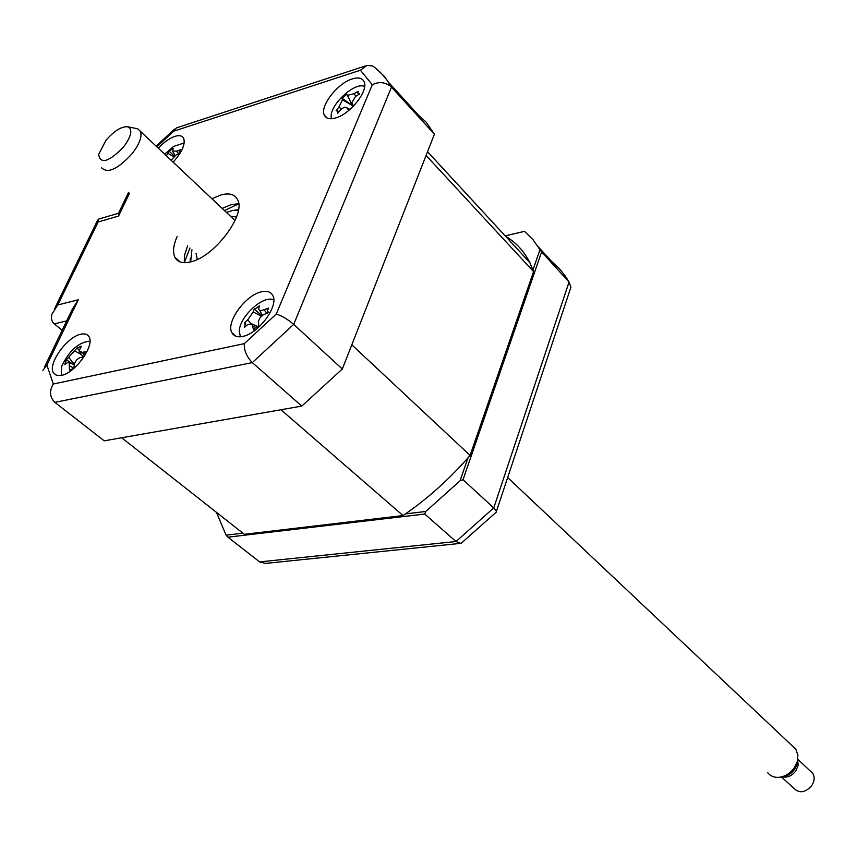 <?xml version="1.0" encoding="UTF-8"?>
<svg xmlns="http://www.w3.org/2000/svg" width="857" height="857" viewBox="0 0 857 857"><rect width="100%" height="100%" fill="white"/><g stroke="black" fill="none" stroke-linecap="round" stroke-linejoin="round"><path stroke-width="1.29" d="M532.968 269.923L539.985 249.644L541.613 251.915L463.026 479.727L460.08 480.766L468.029 457.777M405.468 513.889L425.779 511.479L424.718 514.039L227.908 537.178L226.087 535.186L242.906 533.183M425.779 511.479L460.08 480.766M424.718 514.039L455.999 541.517L460.573 543.359L462.18 542.502M463.026 479.727L493.75 507.912L496.428 511.34L496.064 512.325M227.908 537.178L259.789 562.01L265.574 563.403L460.145 543.413M538.153 246.655L551.522 261.342L558.603 267.823L564.784 275.322L569.048 282.039L570.901 287.224L569.905 290.234M505.191 235.879L524.516 231.347L532.979 239.692L539.985 249.644M226.087 535.186L216.446 512.357M541.613 251.915L569.048 282.039L493.75 507.912L455.999 541.517L259.639 561.892M242.617 336.426C258.45 333.834 278.975 305.96 272.805 295.569C270.866 291.841 267.148 290.577 261.642 291.766C245.766 294.765 225.702 322.168 231.851 332.623C233.725 336.201 237.314 337.465 242.617 336.426M335.719 117.923C350.459 114.002 368.885 90.392 364.086 81.651C362.275 77.998 358.355 77.087 352.345 78.908C337.551 83.15 319.554 106.375 324.321 115.138C326.078 118.673 329.87 119.594 335.719 117.923M173.125 162.166C181.973 152.31 185.498 144.383 183.698 138.373C182.273 135.674 179.317 135.01 174.839 136.392C169.365 138.309 163.869 142.251 158.331 148.218M61.286 375.43C75.073 373.266 94.913 345.639 89.085 336.865C87.596 334.209 84.854 333.33 80.869 334.209C67.039 336.715 47.585 363.904 53.38 372.763L56.433 375.345L61.286 375.43M177.185 236.393C173.328 245.198 172.557 252.14 174.871 257.239C177.506 262.221 182.766 263.774 190.64 261.899C214.411 256.971 246.441 214.218 237.55 199.574C234.754 194.25 229.194 192.718 220.87 194.978L211.936 198.76M238.675 203.73L231.111 204.684L222.177 208.412M389.282 83.097L418.237 114.913L426.122 122.133L434.413 134.228L391.156 86.761C385.296 82.036 379.008 81.372 372.27 84.768L360.422 70.21L173.714 131.185L156.82 146.804M187.608 245.852L184.609 254.958L184.223 262.692M128.593 192.268L118.491 213.275L118.555 216.039L98.116 222.006L57.762 304.974L78.298 299.779L46.899 365.082L53.327 384.011C49.128 390.931 49.631 397.048 54.848 402.362L104.233 440.83L301.793 406.089L252.301 362.607L54.848 402.362M53.327 384.011L244.299 343.636C243.945 350.384 246.612 356.716 252.301 362.607L293.694 324.396C287.363 319.04 281.546 315.601 276.233 314.08L372.27 84.768M46.899 365.082L42.904 370.331M78.298 299.779L72.309 309.238L44.532 366.946M57.762 304.974L51.913 314.176C50.949 318.611 51.741 321.846 54.323 323.892L62.175 330.299M98.116 222.006L98.126 219.242M365.596 65.882L176.488 127.875L173.714 131.185M375.816 68.356L372.613 65.946L366.989 65.421L360.422 70.21M434.413 134.228L342.318 369.003L301.793 406.089M342.318 369.003L293.694 324.396L391.499 87.125L384.664 76.627L375.848 68.335M238.685 203.805L224.491 210.597M189.965 247.994L184.309 262.703M176.403 259.489L176.692 258.868M166.408 155.845L169.033 151.078L173.275 148.336L172.407 150.896L176.499 151.196L180.42 149.804L179.092 151.903L179.981 153.349L176.006 155.074L171.411 159.873M184.212 142.958L173.553 146.44L164.63 154.164M174.378 156.07L169.033 151.078M197.281 259.467L196.092 253.565M238.385 210.201L232.911 210.383L226.441 212.429M234.539 210.136L238.46 209.772M191.936 249.783L190.65 261.899M190.222 262.006L190.286 258.161M230.533 216.285L236.489 217.014M403.026 515.56L280.957 409.753L121.662 437.766L244.331 534.297L403.026 515.56C427.311 499.02 449.668 478.977 470.086 455.421L533.568 271.605L529.808 262.553C524.056 251.144 515.957 242.37 505.523 236.243M533.568 271.605L426.09 155.449L351.809 344.814L470.086 455.421M353.063 106.514L346.764 94.238L347.481 95.363L353.909 93.724L358.226 91.303L357.776 93.156L359.715 93.852L355.526 96.52L351.852 102.583L353.534 106.054M348.874 110.36L346.667 107.65L344.803 107.114L341.525 108.753L337.562 113.392L337.551 111.003L336.126 110.799L339.051 106.836L342.414 99.841L342.125 98.33L346.764 94.238M352.248 105.325L342.125 98.33M358.879 94.356L358.708 93.756M353.416 106.172L352.163 103.558M364.643 86.471C354.048 81.254 326.999 107.778 331.67 118.727M256.457 308.092L259.296 305.874L258.707 308.874C258.964 310.609 260.721 310.898 263.988 309.731L268.659 308.092L267.298 310.684L268.573 312.484L263.206 314.873L260.271 317.358L258.439 321.225L258.76 326.71L255.943 327.138L253.629 329.87L251.733 323.86L247.577 324.621L244.331 327.492L245.166 324.407L244.481 323.089L247.727 319.822L253.19 311.927L254.218 309.023L256.457 308.092M273.747 299.971C263.667 294.38 239.049 316.94 239.285 331.466L240.41 336.758M244.888 323.271L245.477 323.485M261.942 315.719L254.218 309.023M84.19 356.533L79.315 357.872L76.605 359.929L74.752 362.897L73.616 368.456L69.449 370.128L69.213 362.672L67.21 362.811L64.778 364.45L66.407 359.779L77.173 347.91L81.319 346.217L79.09 351.016L82.229 352.313L86.107 351.766L84.168 354.241L84.072 355.666M89.953 341.15C78.715 342.179 69.331 350.47 61.8 366.035L61.201 375.441M72.502 363.968L66.407 359.779M79.133 350.363L77.173 347.91M123.622 146.901C131.303 136.413 132.814 129.739 128.164 126.857C121.919 126 114.474 130.543 105.84 140.473L98.641 154.539C100.505 164.555 108.828 162.005 123.622 146.901M136.059 128.454L137.656 128.775L140.527 131.432C142.187 136.724 139.402 144.115 132.171 153.596C117.88 169.15 107.714 173.896 101.672 167.822M767.486 772.382C769.961 775.789 773.539 777.46 778.21 777.385C784.498 776.903 789.811 773.796 794.128 768.043L797.16 761.927L797.899 755.081L795.842 749.222L792.2 745.794M797.717 759.623L797.064 764.412L794.621 769.34C791.15 773.967 786.887 776.474 781.809 776.849L781.68 776.871M781.434 776.935L794.043 788.451C799.41 793.593 805.28 792.693 811.654 785.74C814.568 781.188 814.911 777.042 812.682 773.282L810.24 771M797.653 759.934L798.156 765.365L795.778 771.011C791.847 775.96 787.326 777.91 782.216 776.828M793.753 770.486L792.275 772.082M244.299 343.636L276.233 314.08M129.557 193.146L118.555 216.039M66.707 320.872L54.323 323.892M237.764 209.772L238.482 209.611M190.072 262.038L190.179 261.31M173.671 156.66L167.865 153.36M178.663 153.896L176.499 151.196M347.481 95.363L352.334 105.465L342.414 99.841M356.051 96.166L353.909 93.724M341.107 109.15L339.051 106.836M349.474 109.428L347.053 108.057M255.579 327.385L252.794 325.939M250.747 323.421L247.727 319.822M261.364 316.201L253.19 311.927M266.859 313.191L263.988 309.731M73.67 368.071L69.835 365.982M74.334 364.354L68.999 357.701M81.501 354.594L75.041 351.049M84.072 354.616L82.229 352.313M461.516 543.027L496.428 511.95M496.428 511.34L570.912 287.224M180.109 261.931L174.871 257.239M56.766 375.441L53.38 372.763M327.042 117.977L324.321 115.138M235.975 336.276L231.851 332.623M54.655 308.552L97.591 220.324M98.212 219.231L118.245 213.35M156.124 146.14L174.528 129.128M372.613 65.946C380.144 71.206 386.325 78.137 391.156 86.761M172.846 151.646L175.096 155.567M427.547 151.732L529.808 262.553M346.667 107.65L349.57 109.257M337.39 110.789L338.943 111.646M251.733 323.86L257.786 326.549M259.457 310.159L262.467 315.333M69.213 362.672L74.27 364.664M79.862 352.152L82.99 356.801M128.164 126.857L137.656 128.775M795.842 749.222L507.665 477.553M235.032 220.528L140.527 131.432M797.064 764.412L797.16 761.927M812.682 773.282L797.771 759.302"/></g></svg>

